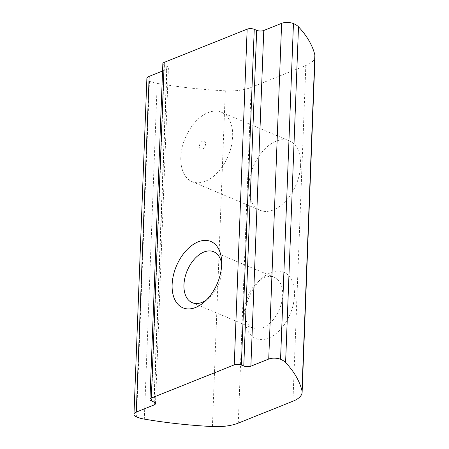 <?xml version="1.0" encoding="UTF-8"?>
<svg xmlns="http://www.w3.org/2000/svg" width="449" height="449" viewBox="0 0 449 449"><rect width="100%" height="100%" fill="white"/><g stroke="black" fill="none" stroke-linecap="round" stroke-linejoin="round"><path stroke-width="0.34" stroke-dasharray="2.25 1.68" d="M268.451 338.159A35.993 22.226 -67.1 0 0 294.477 295.431A35.993 22.226 -67.1 0 0 270.971 272.543A35.993 22.226 -67.1 0 0 262.306 278.021A35.993 22.226 -67.1 0 0 244.974 319.132A35.993 22.226 -67.1 0 0 268.451 338.159M262.676 327.972A27.625 17.056 -67.1 0 0 281.68 302.278A27.625 17.056 -67.1 0 0 274.373 277.336A27.625 17.056 -67.1 0 0 264.613 277.611A27.625 17.056 -67.1 0 0 257.956 281.815A27.625 17.056 -67.1 0 0 244.66 313.368A27.625 17.056 -67.1 0 0 252.916 328.247A27.625 17.056 -67.1 0 0 262.676 327.972M206.585 299.831A27.625 17.056 -67.1 0 0 208.65 298.192A27.625 17.056 -67.1 0 0 221.946 266.639A27.625 17.056 -67.1 0 0 221.683 264.018M180.818 157.307A37.671 23.258 -67.1 0 0 192.105 181.637A37.671 23.258 -67.1 0 0 218.265 171.787A37.671 23.258 -67.1 0 0 232.649 136.547A37.671 23.258 -67.1 0 0 221.363 112.216A37.671 23.258 -67.1 0 0 195.203 122.061A37.671 23.258 -67.1 0 0 180.818 157.307M205.541 143.916A4.439 2.739 112.9 0 1 202.331 149.18A4.439 2.739 112.9 0 1 199.435 146.357A4.439 2.739 112.9 0 1 202.645 141.093A4.439 2.739 112.9 0 1 205.541 143.916M300.611 165.193A37.671 23.258 112.9 0 1 286.232 200.434A37.671 23.258 112.9 0 1 260.066 210.284A37.671 23.258 112.9 0 1 248.785 185.948A37.671 23.258 112.9 0 1 263.17 150.707A37.671 23.258 112.9 0 1 289.33 140.857A37.671 23.258 112.9 0 1 300.611 165.193M315.024 56.563A33.484 13.728 2.2 0 1 305.836 65.509L251.176 87.403A33.484 13.728 2.2 0 1 225.314 90.838A251.131 102.944 2.2 0 1 157.206 83.402A20.929 8.582 2.2 0 1 149.478 81.247A8.374 3.429 2.2 0 1 146.874 78.62M162.566 71.015L167.022 69.23A5.023 2.06 -177.8 0 0 168.397 67.889A5.023 2.06 -177.8 0 0 166.837 66.312L164.407 65.29A5.023 2.06 2.2 0 1 162.847 63.713M238.279 423.11L251.176 87.403M305.836 65.509L292.939 401.221M225.314 90.838L212.416 426.55M157.206 83.402L144.309 419.113M149.478 81.247L136.58 416.958M154.232 402.158L167.022 69.23M151.509 401.002L164.407 65.29M166.837 66.312L153.94 402.023M274.373 277.336L213.69 251.76M221.946 266.639L221.632 260.875M208.65 298.192L204.306 301.986M192.105 181.637L260.066 210.284M155.506 403.6L168.397 67.889M221.363 112.216L289.33 140.857M252.916 328.247L192.234 302.671M244.66 313.368L244.974 319.132M257.956 281.815L262.306 278.021"/><path stroke-width="0.67" d="M221.683 264.018A27.625 17.056 -67.1 0 0 213.69 251.76A27.625 17.056 -67.1 0 0 203.93 252.035A27.625 17.056 -67.1 0 0 184.932 277.729A27.625 17.056 -67.1 0 0 192.234 302.671A27.625 17.056 -67.1 0 0 201.994 302.396A27.625 17.056 -67.1 0 0 206.585 299.831M195.635 307.464A35.993 22.226 -67.1 0 0 204.306 301.986A35.993 22.226 -67.1 0 0 221.632 260.875A35.993 22.226 -67.1 0 0 198.155 241.848A35.993 22.226 -67.1 0 0 172.13 284.576A35.993 22.226 -67.1 0 0 195.635 307.464M164.222 62.372L151.324 398.083A5.023 2.06 -177.8 0 0 149.949 399.425L162.847 63.713A5.023 2.06 2.2 0 1 164.222 62.372L247.152 29.157A5.023 2.06 2.2 0 1 254.246 29.308L256.676 30.33A5.023 2.06 -177.8 0 0 263.771 30.481L281.624 23.331A8.374 3.429 2.2 0 1 293.45 23.584A20.929 8.582 2.2 0 1 298.501 26.811A251.131 102.944 2.2 0 1 314.861 54.974A33.484 13.728 2.2 0 1 315.024 56.563L302.126 392.274A33.484 13.728 -177.8 0 0 301.964 390.686L314.861 54.974M263.771 30.481L250.873 366.193L268.727 359.043A8.374 3.429 2.2 0 1 280.558 359.295A20.929 8.582 2.2 0 1 285.603 362.523A251.131 102.944 2.2 0 1 301.964 390.686M302.126 392.274A33.484 13.728 -177.8 0 1 292.939 401.221L238.279 423.11A33.484 13.728 -177.8 0 1 212.416 426.55A251.131 102.944 2.2 0 1 144.309 419.113A20.929 8.582 2.2 0 1 136.58 416.958A8.374 3.429 2.2 0 1 133.976 414.326A8.374 3.429 2.2 0 1 136.272 412.092L154.125 404.942L154.232 402.158M133.976 414.326L146.874 78.62A8.374 3.429 2.2 0 1 149.169 76.381L162.566 71.015M154.125 404.942A5.023 2.06 2.2 0 0 155.506 403.6A5.023 2.06 2.2 0 0 153.94 402.023L151.509 401.002A5.023 2.06 -177.8 0 1 149.949 399.425M151.324 398.083L234.255 364.869L247.152 29.157M254.246 29.308L241.354 365.02L243.779 366.042L256.676 30.33M250.873 366.193A5.023 2.06 2.2 0 1 243.779 366.042M241.354 365.02A5.023 2.06 -177.8 0 0 234.255 364.869M281.624 23.331L268.727 359.043M293.45 23.584L280.558 359.295M298.501 26.811L285.603 362.523M149.169 76.381L136.272 412.092"/></g></svg>
